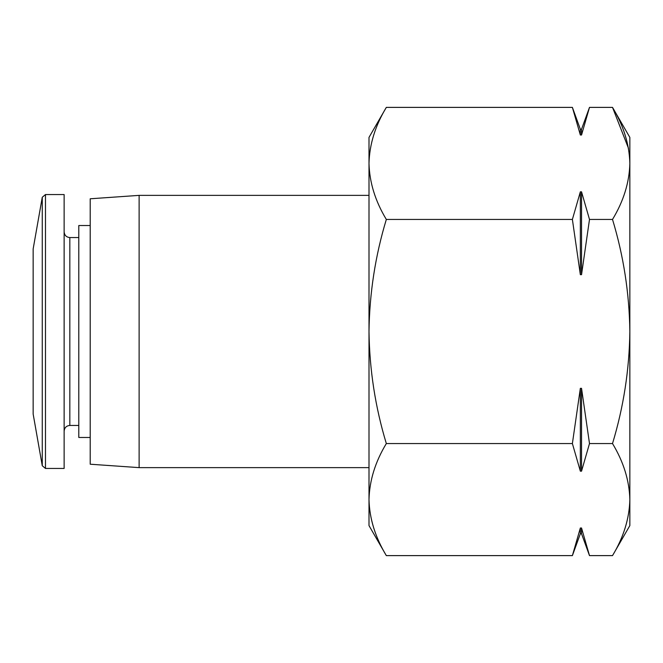 <?xml version="1.0" encoding="UTF-8"?>
<svg xmlns="http://www.w3.org/2000/svg" width="663" height="663" viewBox="0 0 663 663"><rect width="100%" height="100%" fill="white"/><g stroke="black" fill="none" stroke-linecap="round" stroke-linejoin="round"><path stroke-width="0.99" d="M369.001 499.587L369.001 525.593L386.33 555.619C375.266 537.32 369.482 518.64 369.001 499.587L369.001 331.5C369.515 369.797 375.291 407.157 386.33 443.555C375.266 461.854 369.482 480.534 369.001 499.587C369.498 518.632 375.275 537.303 386.33 555.619L572.384 555.619L580.349 528.005L581.534 528.005L581.534 533.74L589.498 555.619L581.534 528.005L589.498 555.619L612.513 555.619C623.585 537.32 629.361 518.64 629.85 499.587C629.353 480.542 623.568 461.871 612.513 443.555C623.56 407.14 629.344 369.788 629.85 331.5C629.336 293.203 623.56 255.843 612.513 219.445C623.585 201.146 629.361 182.466 629.85 163.413C629.353 144.368 623.568 125.697 612.513 107.381L628.474 148.272M612.513 555.619L629.85 525.593L629.85 137.407L612.513 107.381L589.498 107.381L581.534 134.995L589.498 107.381L581.534 129.26L580.349 129.26L572.384 107.381L580.349 134.995L572.384 107.381L386.33 107.381C375.266 125.68 369.482 144.36 369.001 163.413C369.498 182.458 375.275 201.129 386.33 219.445C375.283 255.86 369.506 293.212 369.001 331.5L369.001 137.407L386.33 107.381M629.85 515.524L629.85 499.587M629.85 163.413L629.85 147.476M369.001 467.63L139.122 467.63L139.122 195.37L369.001 195.37M139.122 467.63L90.209 464.216L90.209 198.784L139.122 195.37M90.209 437.472L78.798 437.472L78.798 225.528L90.209 225.528M45.482 468.451L64.129 468.451L64.129 194.549L45.482 194.549L42.266 197.251L42.266 465.749L45.482 468.451L45.482 194.549M42.266 465.749L33.15 414.035L33.15 248.965L42.266 197.251M386.33 443.555L572.384 443.555L580.349 471.169L581.534 471.169L589.498 443.555L612.513 443.555M580.349 528.005L572.384 555.619L580.349 533.74L580.349 528.005M386.33 219.445L572.384 219.445L580.349 274.664L581.534 274.664L589.498 219.445L612.513 219.445M589.498 443.555L581.534 388.336L580.349 388.336L572.384 443.555M581.534 129.26L581.534 134.995L580.349 134.995L580.349 129.26M589.498 219.445L581.534 191.831L580.349 191.831L572.384 219.445M580.349 274.664L580.349 191.831M581.534 274.664L581.534 191.831M580.349 471.169L580.349 388.336M581.534 471.169L581.534 388.336M78.798 425.447L69.83 425.447L69.83 237.553C66.399 237.246 64.493 235.34 64.129 231.843M78.798 237.553L69.83 237.553M69.83 425.447C66.399 425.754 64.493 427.66 64.129 431.157M581.534 533.74L580.349 533.74"/></g></svg>
